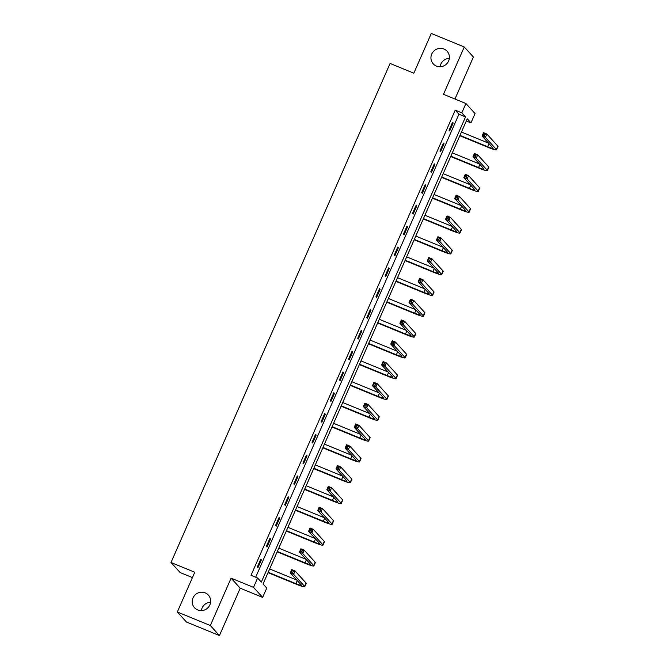 <?xml version="1.0" encoding="UTF-8"?>
<svg xmlns="http://www.w3.org/2000/svg" width="669" height="669" viewBox="0 0 669 669"><rect width="100%" height="100%" fill="white"/><g stroke="black" fill="none" stroke-linecap="round" stroke-linejoin="round"><path stroke-width="1" d="M205.174 592.876A9.374 9.073 137.7 0 1 208.879 606.624A9.374 9.073 137.7 0 1 194.495 607.72A9.374 9.073 137.7 0 1 205.174 592.876M443.915 49.013A9.374 9.073 137.7 0 1 447.611 62.761A9.374 9.073 137.7 0 1 433.236 63.856A9.374 9.073 137.7 0 1 443.915 49.013M201.386 610.621A9.374 9.073 137.7 0 1 210.593 602.242M440.127 66.758A9.374 9.073 137.7 0 1 449.334 58.379M266.755 588.068L262.658 597.4L253.526 587.365L257.624 578.033L261.328 582.097L465.524 116.916L461.819 112.852L465.925 103.519L475.049 113.554L470.951 122.887L467.255 118.814L263.051 583.995L266.755 588.068M240.221 588.202L231.089 578.167L210.309 625.515L177.318 611.993L186.45 622.028L219.44 635.55L240.221 588.202L262.658 597.4M192.429 577.581L180.145 572.547L171.013 562.512L390.086 63.455L413.835 73.197L431.279 33.45L464.269 46.972L443.488 94.321L465.925 103.519M454.962 99.02L473.401 57.007L464.269 46.972M466.301 120.98L470.951 122.887M210.309 625.515L219.44 635.55M255.675 577.23L458.926 114.215L455.221 110.142L251.026 575.323L257.624 578.033M452.562 122.251L449.05 130.254L449.668 130.932L453.181 122.929L452.562 122.251M443.43 143.057L439.918 151.052L440.536 151.738L444.049 143.735L443.43 143.057M434.298 163.855L430.786 171.858L431.405 172.535L434.917 164.541L434.298 163.855M425.166 184.661L421.654 192.664L422.273 193.341L425.785 185.338L425.166 184.661M416.034 205.467L412.522 213.47L413.141 214.147L416.653 206.144L416.034 205.467M406.903 226.273L403.39 234.275L404.009 234.953L407.521 226.95L406.903 226.273M397.771 247.078L394.258 255.081L394.869 255.759L398.381 247.756L397.771 247.078M388.639 267.884L385.127 275.887L385.737 276.565L389.249 268.562L388.639 267.884M379.499 288.69L375.986 296.693L376.605 297.371L380.117 289.368L379.499 288.69M370.367 309.496L366.855 317.499L367.473 318.176L370.986 310.173L370.367 309.496M361.235 330.302L357.723 338.305L358.341 338.982L361.854 330.979L361.235 330.302M352.103 351.108L348.591 359.102L349.21 359.78L352.722 351.785L352.103 351.108M342.971 371.905L339.459 379.908L340.078 380.586L343.59 372.591L342.971 371.905M333.839 392.711L330.327 400.714L330.946 401.392L334.458 393.389L333.839 392.711M324.708 413.517L321.195 421.52L321.814 422.198L325.326 414.195L324.708 413.517M315.576 434.323L312.063 442.326L312.674 443.003L316.186 435.001L315.576 434.323M306.444 455.129L302.932 463.132L303.542 463.809L307.054 455.806L306.444 455.129M297.304 475.935L293.791 483.938L294.41 484.615L297.922 476.612L297.304 475.935M288.172 496.741L284.659 504.744L285.278 505.421L288.791 497.418L288.172 496.741M279.04 517.547L275.528 525.55L276.146 526.227L279.659 518.224L279.04 517.547M269.908 538.353L266.396 546.347L267.015 547.033L270.527 539.03L269.908 538.353M260.776 559.159L257.264 567.153L257.883 567.83L261.395 559.836L260.776 559.159M231.089 578.167L253.526 587.365M455.221 110.142L461.819 112.852M177.318 611.993L194.771 572.246L171.013 562.512M458.926 114.215L465.524 116.916M452.403 122.611L453.181 122.929M443.271 143.417L444.049 143.735M434.139 164.223L434.917 164.541M425.007 185.02L425.785 185.338M415.875 205.826L416.653 206.144M406.744 226.632L407.521 226.95M397.612 247.438L398.381 247.756M388.48 268.244L389.249 268.562M379.348 289.05L380.117 289.368M370.208 309.856L370.986 310.173M361.076 330.662L361.854 330.979M351.944 351.468L352.722 351.785M342.812 372.273L343.59 372.591M333.68 393.071L334.458 393.389M324.549 413.877L325.326 414.195M315.417 434.683L316.186 435.001M306.285 455.489L307.054 455.806M297.153 476.295L297.922 476.612M288.013 497.1L288.791 497.418M278.881 517.906L279.659 518.224M269.749 538.712L270.527 539.03M260.617 559.518L261.395 559.836M459.979 135.381L487.701 146.737A7.326 0.769 -156.3 0 0 493.17 148.326A7.326 0.769 -156.3 0 0 493.061 148.092L482.09 136.033L483.553 132.696L486.856 134.051L485.393 137.388L496.356 149.438A10.98 1.146 23.7 0 1 496.523 149.797A10.98 1.146 23.7 0 1 488.311 147.423L459.82 135.74M461.443 132.044L488.587 143.174M485.109 134.293L483.787 133.75L483.202 135.088L484.523 135.631L485.109 134.293L486.856 134.051L497.828 146.11A10.98 1.146 23.7 0 1 497.987 146.469L496.523 149.797M484.523 135.631L485.393 137.388L482.09 136.033L483.202 135.088M483.787 133.75L483.553 132.696M450.847 156.186L478.561 167.543A7.326 0.769 -156.3 0 0 484.038 169.132A7.326 0.769 -156.3 0 0 483.93 168.897L472.958 156.839L474.421 153.502L477.725 154.857L476.261 158.193L487.224 170.244A10.98 1.146 23.7 0 1 487.392 170.603A10.98 1.146 23.7 0 1 479.18 168.22L450.689 156.546M452.311 152.85L479.456 163.98M475.977 155.099L474.656 154.556L474.07 155.894L475.391 156.429L475.977 155.099L477.725 154.857L488.688 166.916A10.98 1.146 23.7 0 1 488.855 167.267L487.392 170.603M475.391 156.429L476.261 158.193L472.958 156.839L474.07 155.894M474.656 154.556L474.421 153.502M441.716 176.992L469.429 188.349A7.326 0.769 -156.3 0 0 474.906 189.937A7.326 0.769 -156.3 0 0 474.798 189.703L463.826 177.645L465.29 174.308L468.593 175.663L467.129 178.999L478.092 191.05A10.98 1.146 23.7 0 1 478.26 191.409A10.98 1.146 23.7 0 1 470.048 189.026L441.557 177.352M443.179 173.656L470.324 184.778M466.837 175.905L465.524 175.362L464.938 176.7L466.251 177.235L466.837 175.905L468.593 175.663L479.556 187.721A10.98 1.146 23.7 0 1 479.723 188.073L478.26 191.409M466.251 177.235L467.129 178.999L463.826 177.645L464.938 176.7M465.524 175.362L465.29 174.308M432.584 197.79L460.297 209.154A7.326 0.769 -156.3 0 0 465.775 210.743A7.326 0.769 -156.3 0 0 465.666 210.501L454.694 198.45L456.158 195.114L459.452 196.469L457.989 199.797L468.961 211.856A10.98 1.146 23.7 0 1 469.12 212.215A10.98 1.146 23.7 0 1 460.916 209.832L432.425 198.158M434.047 194.462L461.192 205.584M457.705 196.711L456.383 196.168L455.798 197.506L457.119 198.041L457.705 196.711L459.452 196.469L470.424 208.519A10.98 1.146 23.7 0 1 470.583 208.879L469.12 212.215M457.119 198.041L457.989 199.797L454.694 198.45L455.798 197.506M456.383 196.168L456.158 195.114M423.452 218.596L451.165 229.96A7.326 0.769 -156.3 0 0 456.634 231.549A7.326 0.769 -156.3 0 0 456.534 231.307L445.562 219.256L447.026 215.92L450.321 217.274L448.857 220.603L459.829 232.661A10.98 1.146 23.7 0 1 459.988 233.021A10.98 1.146 23.7 0 1 451.784 230.638L423.293 218.955M424.915 215.267L452.052 226.39M448.573 217.517L447.252 216.973L446.666 218.303L447.987 218.847L448.573 217.517L450.321 217.274L461.292 229.325A10.98 1.146 23.7 0 1 461.451 229.684L459.988 233.021M447.987 218.847L448.857 220.603L445.562 219.256L446.666 218.303M447.252 216.973L447.026 215.92M414.32 239.402L442.033 250.766A7.326 0.769 -156.3 0 0 447.502 252.355A7.326 0.769 -156.3 0 0 447.394 252.113L436.431 240.062L437.894 236.726L441.189 238.08L439.725 241.409L450.697 253.467A10.98 1.146 23.7 0 1 450.856 253.827A10.98 1.146 23.7 0 1 442.652 251.444L414.161 239.761M415.784 236.073L442.92 247.196M439.441 238.323L438.12 237.779L437.534 239.109L438.856 239.653L439.441 238.323L441.189 238.08L452.16 250.131A10.98 1.146 23.7 0 1 452.319 250.49L450.856 253.827M438.856 239.653L439.725 241.409L436.431 240.062L437.534 239.109M438.12 237.779L437.894 236.726M405.188 260.208L432.902 271.572A7.326 0.769 -156.3 0 0 438.371 273.161A7.326 0.769 -156.3 0 0 438.262 272.919L427.299 260.86L428.762 257.532L432.057 258.878L430.593 262.215L441.565 274.273A10.98 1.146 23.7 0 1 441.724 274.633A10.98 1.146 23.7 0 1 433.52 272.25L405.029 260.567M406.652 256.871L433.788 268.001M430.309 259.12L428.988 258.585L428.403 259.915L429.724 260.458L430.309 259.12L432.057 258.878L443.029 270.937A10.98 1.146 23.7 0 1 443.187 271.296L441.724 274.633M429.724 260.458L430.593 262.215L427.299 260.86L428.403 259.915M428.988 258.585L428.762 257.532M396.056 281.013L423.77 292.378A7.326 0.769 -156.3 0 0 429.239 293.967A7.326 0.769 -156.3 0 0 429.13 293.724L418.167 281.666L419.63 278.337L422.925 279.684L421.462 283.02L432.433 295.079A10.98 1.146 23.7 0 1 432.592 295.439A10.98 1.146 23.7 0 1 424.389 293.055L395.897 281.373M397.52 277.677L424.656 288.807M421.177 279.926L419.856 279.391L419.271 280.721L420.592 281.264L421.177 279.926L422.925 279.684L433.897 291.743A10.98 1.146 23.7 0 1 434.056 292.102L432.592 295.439M420.592 281.264L421.462 283.02L418.167 281.666L419.271 280.721M419.856 279.391L419.63 278.337M386.916 301.819L414.638 313.184A7.326 0.769 -156.3 0 0 420.107 314.764A7.326 0.769 -156.3 0 0 419.998 314.53L409.027 302.472L410.49 299.143L413.793 300.49L412.33 303.826L423.301 315.885A10.98 1.146 23.7 0 1 423.46 316.236A10.98 1.146 23.7 0 1 415.248 313.861L386.766 302.179M388.38 298.483L415.524 309.613M412.045 300.732L410.724 300.197L410.139 301.527L411.46 302.07L412.045 300.732L413.793 300.49L424.765 312.548A10.98 1.146 23.7 0 1 424.924 312.908L423.46 316.236M411.46 302.07L412.33 303.826L409.027 302.472L410.139 301.527M410.724 300.197L410.49 299.143M377.784 322.625L405.506 333.99A7.326 0.769 -156.3 0 0 410.975 335.57A7.326 0.769 -156.3 0 0 410.866 335.336L399.895 323.278L401.358 319.941L404.661 321.296L403.198 324.632L414.17 336.691A10.98 1.146 23.7 0 1 414.328 337.042A10.98 1.146 23.7 0 1 406.116 334.667L377.625 322.985M379.248 319.289L406.392 330.419M402.914 321.538L401.592 320.995L401.007 322.333L402.328 322.876L402.914 321.538L404.661 321.296L415.633 333.354A10.98 1.146 23.7 0 1 415.792 333.714L414.328 337.042M402.328 322.876L403.198 324.632L399.895 323.278L401.007 322.333M401.592 320.995L401.358 319.941M368.652 343.431L396.366 354.787A7.326 0.769 -156.3 0 0 401.843 356.376A7.326 0.769 -156.3 0 0 401.735 356.142L390.763 344.083L392.226 340.747L395.53 342.102L394.066 345.438L405.029 357.489A10.98 1.146 23.7 0 1 405.197 357.848A10.98 1.146 23.7 0 1 396.985 355.473L368.494 343.791M370.116 340.095L397.261 351.225M393.782 342.344L392.46 341.8L391.875 343.138L393.196 343.674L393.782 342.344L395.53 342.102L406.493 354.16A10.98 1.146 23.7 0 1 406.66 354.52L405.197 357.848M393.196 343.674L394.066 345.438L390.763 344.083L391.875 343.138M392.46 341.8L392.226 340.747M359.521 364.237L387.234 375.593A7.326 0.769 -156.3 0 0 392.711 377.182A7.326 0.769 -156.3 0 0 392.603 376.948L381.631 364.889L383.094 361.553L386.398 362.907L384.934 366.244L395.897 378.294A10.98 1.146 23.7 0 1 396.065 378.654A10.98 1.146 23.7 0 1 387.853 376.271L359.362 364.597M360.984 360.9L388.129 372.023M384.642 363.15L383.329 362.606L382.743 363.944L384.056 364.48L384.642 363.15L386.398 362.907L397.361 374.966A10.98 1.146 23.7 0 1 397.528 375.317L396.065 378.654M384.056 364.48L384.934 366.244L381.631 364.889L382.743 363.944M383.329 362.606L383.094 361.553M350.389 385.043L378.102 396.399A7.326 0.769 -156.3 0 0 383.58 397.988A7.326 0.769 -156.3 0 0 383.471 397.754L372.499 385.695L373.963 382.359L377.266 383.713L375.794 387.05L386.766 399.1A10.98 1.146 23.7 0 1 386.925 399.46A10.98 1.146 23.7 0 1 378.721 397.077L350.23 385.403M351.852 381.706L378.997 392.828M375.51 383.956L374.188 383.412L373.603 384.75L374.924 385.285L375.51 383.956L377.266 383.713L388.229 395.772A10.98 1.146 23.7 0 1 388.388 396.123L386.925 399.46M374.924 385.285L375.794 387.05L372.499 385.695L373.603 384.75M374.188 383.412L373.963 382.359M341.257 405.84L368.97 417.205A7.326 0.769 -156.3 0 0 374.439 418.794A7.326 0.769 -156.3 0 0 374.339 418.551L363.367 406.501L364.831 403.164L368.126 404.519L366.662 407.847L377.634 419.906A10.98 1.146 23.7 0 1 377.793 420.266A10.98 1.146 23.7 0 1 369.589 417.882L341.098 406.208M342.72 402.512L369.857 413.634M366.378 404.762L365.057 404.218L364.471 405.548L365.792 406.091L366.378 404.762L368.126 404.519L379.097 416.57A10.98 1.146 23.7 0 1 379.256 416.929L377.793 420.266M365.792 406.091L366.662 407.847L363.367 406.501L364.471 405.548M365.057 404.218L364.831 403.164M332.125 426.646L359.838 438.011A7.326 0.769 -156.3 0 0 365.307 439.6A7.326 0.769 -156.3 0 0 365.199 439.357L354.236 427.307L355.699 423.97L358.994 425.325L357.53 428.653L368.502 440.712A10.98 1.146 23.7 0 1 368.661 441.072A10.98 1.146 23.7 0 1 360.457 438.688L331.966 427.006M333.588 423.318L360.725 434.44M357.246 425.568L355.925 425.024L355.339 426.354L356.661 426.897L357.246 425.568L358.994 425.325L369.965 437.375A10.98 1.146 23.7 0 1 370.124 437.735L368.661 441.072M356.661 426.897L357.53 428.653L354.236 427.307L355.339 426.354M355.925 425.024L355.699 423.97M322.993 447.452L350.707 458.817A7.326 0.769 -156.3 0 0 356.176 460.406A7.326 0.769 -156.3 0 0 356.067 460.163L345.104 448.113L346.567 444.776L349.862 446.131L348.398 449.459L359.37 461.518A10.98 1.146 23.7 0 1 359.529 461.878A10.98 1.146 23.7 0 1 351.325 459.494L322.834 447.812M324.457 444.124L351.593 455.246M348.114 446.365L346.793 445.83L346.208 447.16L347.529 447.703L348.114 446.365L349.862 446.131L360.834 458.181A10.98 1.146 23.7 0 1 360.992 458.541L359.529 461.878M347.529 447.703L348.398 449.459L345.104 448.113L346.208 447.16M346.793 445.83L346.567 444.776M313.861 468.258L341.575 479.623A7.326 0.769 -156.3 0 0 347.044 481.212A7.326 0.769 -156.3 0 0 346.935 480.969L335.972 468.91L337.435 465.582L340.73 466.929L339.267 470.265L350.238 482.324A10.98 1.146 23.7 0 1 350.397 482.684A10.98 1.146 23.7 0 1 342.194 480.3L313.702 468.618M315.325 464.922L342.461 476.052M338.982 467.171L337.661 466.636L337.076 467.966L338.397 468.509L338.982 467.171L340.73 466.929L351.702 478.987A10.98 1.146 23.7 0 1 351.861 479.347L350.397 482.684M338.397 468.509L339.267 470.265L335.972 468.91L337.076 467.966M337.661 466.636L337.435 465.582M304.721 489.064L332.443 500.429A7.326 0.769 -156.3 0 0 337.912 502.018A7.326 0.769 -156.3 0 0 337.803 501.775L326.832 489.716L328.295 486.388L331.598 487.734L330.135 491.071L341.106 503.13A10.98 1.146 23.7 0 1 341.265 503.489A10.98 1.146 23.7 0 1 333.053 501.106L304.571 489.424M306.185 485.727L333.329 496.858M329.85 487.977L328.529 487.442L327.944 488.771L329.265 489.315L329.85 487.977L331.598 487.734L342.57 499.793A10.98 1.146 23.7 0 1 342.729 500.153L341.265 503.489M329.265 489.315L330.135 491.071L326.832 489.716L327.944 488.771M328.529 487.442L328.295 486.388M295.589 509.87L323.311 521.235A7.326 0.769 -156.3 0 0 328.78 522.815A7.326 0.769 -156.3 0 0 328.671 522.581L317.7 510.522L319.163 507.194L322.466 508.54L321.003 511.877L331.975 523.936A10.98 1.146 23.7 0 1 332.133 524.287A10.98 1.146 23.7 0 1 323.921 521.912L295.43 510.23M297.053 506.533L324.197 517.664M320.719 508.783L319.397 508.239L318.812 509.577L320.133 510.121L320.719 508.783L322.466 508.54L333.438 520.599A10.98 1.146 23.7 0 1 333.597 520.959L332.133 524.287M320.133 510.121L321.003 511.877L317.7 510.522L318.812 509.577M319.397 508.239L319.163 507.194M286.457 530.676L314.171 542.041A7.326 0.769 -156.3 0 0 319.648 543.621A7.326 0.769 -156.3 0 0 319.539 543.387L308.568 531.328L310.031 527.992L313.335 529.346L311.871 532.683L322.834 544.742A10.98 1.146 23.7 0 1 323.002 545.093A10.98 1.146 23.7 0 1 314.79 542.718L286.299 531.035M287.921 527.339L315.066 538.47M311.587 529.589L310.265 529.045L309.68 530.383L311.001 530.927L311.587 529.589L313.335 529.346L324.298 541.405A10.98 1.146 23.7 0 1 324.465 541.765L323.002 545.093M311.001 530.927L311.871 532.683L308.568 531.328L309.68 530.383M310.265 529.045L310.031 527.992M277.326 551.482L305.039 562.838A7.326 0.769 -156.3 0 0 310.516 564.427A7.326 0.769 -156.3 0 0 310.408 564.193L299.436 552.134L300.899 548.797L304.203 550.152L302.739 553.489L313.702 565.539A10.98 1.146 23.7 0 1 313.87 565.899A10.98 1.146 23.7 0 1 305.658 563.524L277.167 551.841M278.789 548.145L305.934 559.276M302.447 550.395L301.134 549.851L300.548 551.189L301.861 551.724L302.447 550.395L304.203 550.152L315.166 562.211A10.98 1.146 23.7 0 1 315.333 562.57L313.87 565.899M301.861 551.724L302.739 553.489L299.436 552.134L300.548 551.189M301.134 549.851L300.899 548.797M268.194 572.288L295.907 583.644A7.326 0.769 -156.3 0 0 301.385 585.233A7.326 0.769 -156.3 0 0 301.276 584.999L290.304 572.94L291.768 569.603L295.071 570.958L293.599 574.295L304.571 586.345A10.98 1.146 23.7 0 1 304.729 586.705A10.98 1.146 23.7 0 1 296.526 584.321L268.035 572.647M269.657 568.951L296.802 580.073M293.315 571.201L291.993 570.657L291.408 571.995L292.729 572.53L293.315 571.201L295.071 570.958L306.034 583.017A10.98 1.146 23.7 0 1 306.193 583.368L304.729 586.705M292.729 572.53L293.599 574.295L290.304 572.94L291.408 571.995M291.993 570.657L291.768 569.603M489.047 143.676L487.701 146.737M497.828 146.11L496.356 149.438M479.907 164.482L478.561 167.543M488.688 166.916L487.224 170.244M470.775 185.288L469.429 188.349M479.556 187.721L478.092 191.05M461.643 206.085L460.297 209.154M470.424 208.519L468.961 211.856M452.512 226.891L451.165 229.96M461.292 229.325L459.829 232.661M443.38 247.697L442.033 250.766M452.16 250.131L450.697 253.467M434.248 268.503L432.902 271.572M443.029 270.937L441.565 274.273M425.116 289.309L423.77 292.378M433.897 291.743L432.433 295.079M415.984 310.115L414.638 313.184M424.765 312.548L423.301 315.885M406.852 330.921L405.506 333.99M415.633 333.354L414.17 336.691M397.712 351.727L396.366 354.787M406.493 354.16L405.029 357.489M388.58 372.533L387.234 375.593M397.361 374.966L395.897 378.294M379.448 393.33L378.102 396.399M388.229 395.772L386.766 399.1M370.317 414.136L368.97 417.205M379.097 416.57L377.634 419.906M361.185 434.942L359.838 438.011M369.965 437.375L368.502 440.712M352.053 455.748L350.707 458.817M360.834 458.181L359.37 461.518M342.921 476.554L341.575 479.623M351.702 478.987L350.238 482.324M333.789 497.36L332.443 500.429M342.57 499.793L341.106 503.13M324.657 518.166L323.311 521.235M333.438 520.599L331.975 523.936M315.517 538.971L314.171 542.041M324.298 541.405L322.834 544.742M306.385 559.777L305.039 562.838M315.166 562.211L313.702 565.539M297.253 580.583L295.907 583.644M306.034 583.017L304.571 586.345"/></g></svg>
